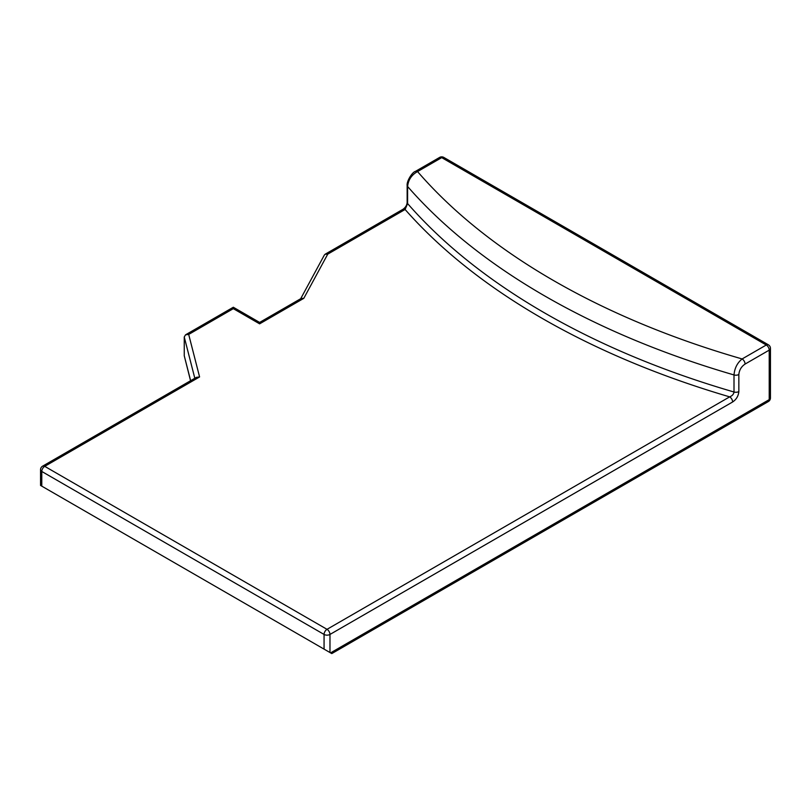 <?xml version="1.0" encoding="UTF-8"?>
<svg xmlns="http://www.w3.org/2000/svg" width="811" height="811" viewBox="0 0 811 811"><rect width="100%" height="100%" fill="white"/><g stroke="black" fill="none" stroke-linecap="round" stroke-linejoin="round"><path stroke-width="1.22" d="M41.777 486.144L40.55 485.434L41.777 486.144L41.777 471.465A4.177 2.413 -60 0 1 44.727 466.345A4.177 2.413 -120 0 0 42.638 466.143A4.177 4.177 0 0 0 40.55 469.762A4.177 2.413 0 0 0 41.777 471.465L324.065 634.445A4.177 2.413 0 0 0 329.976 634.445A4.177 2.413 -120 0 0 327.015 629.326A4.177 2.413 120 0 0 324.065 634.445L324.065 649.124L41.777 486.144M324.065 649.124L331.79 653.585L330.564 652.875L769.223 399.62A4.177 2.413 60 0 1 768.362 401.536L331.79 653.585M47.687 489.56L48.275 489.895M329.976 652.531L329.976 634.445L732.627 401.982A4.177 2.413 -120 0 0 729.667 396.863L327.015 629.326L44.727 466.345L199.587 376.943L188.689 334.426L233.315 308.656L233.315 307.247L233.315 308.656L259.621 323.842L259.621 322.433L233.315 307.247L185.547 334.821L184.249 336.991L194.822 378.281M188.689 334.426L185.547 334.821M259.621 323.842L303.801 298.336L301.195 298.428L259.621 322.433M768.362 401.536A4.177 4.177 0 0 0 770.45 397.917A4.177 2.413 180 0 1 769.223 399.62L769.223 350.129A4.177 2.413 0 0 0 770.45 348.416A4.177 4.177 0 0 0 768.362 344.797A4.177 2.413 120 0 0 766.273 345.01A4.177 2.413 60 0 1 769.223 350.129L745.076 364.068A4.177 2.413 -120 0 0 742.116 358.949C737.29 362.882 734.594 368.204 734.006 374.946L734.006 392.007C733.691 394.217 732.242 395.839 729.667 396.863A740.93 427.772 0 0 1 405.105 209.481L407.598 203.561L407.598 186.489C408.308 179.829 411.623 174.852 417.553 171.567A4.177 2.413 -120 0 0 415.475 171.354A4.177 2.413 -120 0 0 415.465 171.364A4.177 2.413 -120 0 0 415.414 171.395M441.711 157.628A4.177 2.413 -60 0 1 443.799 157.415A4.177 4.177 0 0 0 439.623 157.415A4.177 2.413 60 0 1 441.711 157.628L766.273 345.01L742.116 358.949A724.203 418.121 180 0 1 417.553 171.567L441.711 157.628M303.801 298.336L327.745 254.137L325.14 254.228L324.359 255.039M327.745 254.137L405.105 209.481A4.177 2.413 -120 0 0 403.016 209.268A4.177 2.413 -120 0 0 403.006 209.279L325.292 254.137M199.587 376.943L196.444 377.338L42.638 466.143M190.636 380.694L184.249 355.755L190.555 380.744M184.249 355.755L184.249 336.991M732.627 401.982C736.327 399.499 738.405 396.032 738.841 391.561L738.841 374.5C739.287 370.019 741.366 366.552 745.076 364.068M403.006 209.279C405.541 207.464 406.929 205.193 407.152 202.466L407.152 202.466A4.177 2.413 0 0 0 407.598 203.561A736.743 425.359 180 0 0 734.006 392.007A4.177 2.413 0 0 0 738.841 391.561M738.841 374.5A4.177 2.413 180 0 1 734.006 374.946A736.743 425.359 0 0 1 407.598 186.489A4.177 2.413 180 0 1 407.152 185.405L407.152 202.466M40.55 485.434L40.55 469.762M324.299 255.141L300.688 298.722M770.45 397.917L770.45 348.416M768.362 344.797L443.799 157.415M439.623 157.415L415.465 171.364C412.353 171.973 406.646 181.025 407.142 185.405"/></g></svg>
